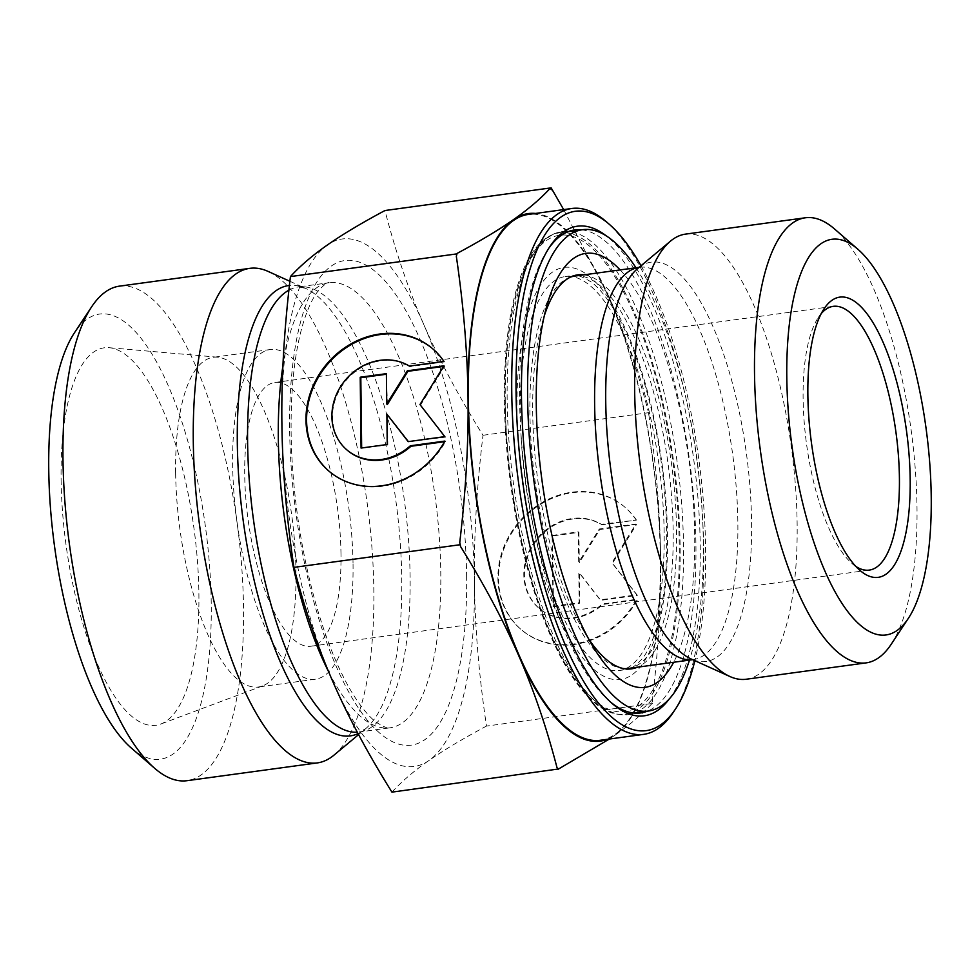 <?xml version="1.0" encoding="UTF-8"?>
<svg xmlns="http://www.w3.org/2000/svg" width="980" height="980" viewBox="0 0 980 980"><rect width="100%" height="100%" fill="white"/><g stroke="black" fill="none" stroke-linecap="round" stroke-linejoin="round"><path stroke-width="0.73" stroke-dasharray="4.9 3.68" d="M444.883 441.074L445.484 441.564L444.528 441.698M443.928 361.375L444.528 361.877A80.213 70.866 -50.5 0 0 432.376 348.5A80.213 70.866 -50.5 0 0 432.082 348.255M330.04 472.054A80.213 70.866 -50.5 0 0 330.346 472.299A80.213 70.866 -50.5 0 0 445.484 441.564M347.729 450.592A52.418 46.305 129.5 0 1 343.747 383.364A52.418 46.305 129.5 0 1 409.971 366.581L444.528 361.877M361.057 448.068L387.835 444.994L387.468 414.638M408.378 441.613L445.435 437.141L420.567 405.046L444.577 366.3L443.585 366.434M444.822 436.639L445.435 437.141M387.357 404.507L386.39 374.238M636.461 520.074A80.213 70.866 -50.5 0 0 624.321 506.697A80.213 70.866 -50.5 0 0 518.616 523.528A80.213 70.866 -50.5 0 0 522.279 630.495A80.213 70.866 -50.5 0 0 637.417 599.772L602.859 604.476A52.418 46.305 129.5 0 1 539.968 609.046A52.418 46.305 129.5 0 1 535.546 541.744A52.418 46.305 129.5 0 1 601.904 524.79L636.461 520.074L601.304 524.288A52.418 46.305 -50.5 0 0 534.945 541.242A52.418 46.305 -50.5 0 0 539.355 608.556A52.418 46.305 -50.5 0 0 602.259 603.986L636.816 599.27A80.213 70.866 129.5 0 1 521.679 630.005A80.213 70.866 129.5 0 1 518.016 523.038A80.213 70.866 129.5 0 1 623.721 506.207A80.213 70.866 129.5 0 1 635.861 519.584M552.144 535.435L578.323 531.858L578.69 562.214L599.27 529.004L635.922 524.006L611.9 562.753L636.767 594.848L600.115 599.846L578.812 572.345L579.18 602.7L553.002 606.265L552.144 535.435L553.602 606.767L579.78 603.19L579.413 572.847L600.716 600.336L637.367 595.338L612.5 563.255L636.522 524.496L599.87 529.494L579.29 562.704L578.923 532.361L552.745 535.925M610.565 702.072A243.751 82.565 -97.8 0 1 609.009 700.761A243.751 82.565 -97.8 0 1 519.584 398.909A243.751 82.565 -97.8 0 1 547.551 250.121A243.751 82.565 -97.8 0 1 548.69 248.442M581.654 229.822A243.751 82.565 -97.8 0 1 689.54 460.269A243.751 82.565 -97.8 0 1 647.314 711.198M669.401 698.789A247.07 83.692 82.2 0 0 693.754 459.694A247.07 83.692 82.2 0 0 606.253 235.849M641.006 265.752A262.052 88.763 -97.8 0 1 694.869 660.679M673.248 712.362A265.372 89.891 82.2 0 0 696.792 459.277A265.372 89.891 82.2 0 0 606.338 221.737M600.164 740.292A265.372 89.891 82.2 0 0 653.366 465.206A265.372 89.891 82.2 0 0 528.441 214.412M746.209 679.238A224.616 76.085 82.2 0 0 791.252 446.402A224.616 76.085 82.2 0 0 685.51 234.122M891.2 644.264A224.616 76.085 82.2 0 0 911.13 430.049A224.616 76.085 82.2 0 0 834.568 229.002M652.655 703.42L651.565 704.008A306.14 103.696 82.2 0 0 652.312 701.08L652.655 703.42L486.472 726.082C478.914 675.012 474.908 627.004 474.443 582.083L474.443 581.936C473.83 537.077 476.684 488.199 482.981 435.279C458.518 396.018 438.746 359.023 423.691 324.307C408.476 289.602 395.565 251.676 384.969 210.529M649.164 412.617L648.883 415.042A306.14 103.696 82.2 0 0 648.05 410.816L649.164 412.617L482.981 435.279M607.22 739.337A266.205 90.172 82.2 0 0 615.048 735.123L609.327 739.043M563.659 209.597L609.817 298.925A266.205 90.172 82.2 0 0 535.496 213.444M651.565 704.008C641.68 714.689 629.515 725.065 615.048 735.123A266.205 90.172 82.2 0 0 660.569 556.701C661.169 600.973 658.413 649.091 652.312 701.08M648.883 415.042C656.208 465.194 660.104 512.405 660.569 556.701A266.205 90.172 82.2 0 0 609.817 298.925C624.811 333.127 637.551 370.428 648.05 410.816M391.939 792.134C401.923 781.268 414.246 770.721 428.922 760.517C443.45 750.325 462.634 738.846 486.472 726.082M855.785 566.379A133.108 45.092 -97.8 0 1 851.951 563.451A133.108 45.092 -97.8 0 1 803.11 398.615A133.108 45.092 -97.8 0 1 818.386 317.373A133.108 45.092 -97.8 0 1 821.301 313.514M340.991 553.97A133.108 45.092 82.2 0 0 274.865 382.482A133.108 45.092 82.2 0 0 244.718 474.773A133.108 45.092 82.2 0 0 310.844 646.249A133.108 45.092 82.2 0 0 340.991 553.97M474.443 582.083A266.205 90.172 -97.8 0 1 428.922 760.517A266.205 90.172 -97.8 0 1 332.649 681.161A266.205 90.172 -97.8 0 1 281.897 423.385A266.205 90.172 -97.8 0 1 327.418 244.963A266.205 90.172 -97.8 0 1 423.691 324.307A266.205 90.172 -97.8 0 1 474.443 581.936M175.641 472.654A166.38 56.362 -97.8 0 1 213.321 357.296A166.38 56.362 -97.8 0 1 217.658 357.198A166.38 56.362 -97.8 0 1 295.972 571.659A166.38 56.362 -97.8 0 1 262.493 685.939A166.38 56.362 -97.8 0 1 258.291 687.005A166.38 56.362 -97.8 0 1 175.641 472.654M61.103 479.906A190.512 64.533 82.2 0 0 160.561 724.122A190.512 64.533 82.2 0 0 198.891 593.268A190.512 64.533 82.2 0 0 109.221 347.704A190.512 64.533 82.2 0 0 61.103 479.906M353.033 563.868A166.38 56.362 -97.8 0 1 315.34 679.226A166.38 56.362 -97.8 0 1 237.013 521.985A166.38 56.362 -97.8 0 1 270.37 349.517A166.38 56.362 -97.8 0 1 353.033 563.868M333.984 755.139A249.569 84.537 82.2 0 0 373.833 589.887A249.569 84.537 82.2 0 0 268.006 271.374M119.536 286.123A249.569 84.537 -97.8 0 1 243.518 607.661A249.569 84.537 -97.8 0 1 186.984 780.692M131.173 747.912A224.616 76.085 82.2 0 0 211.227 603.411A224.616 76.085 82.2 0 0 161.186 370.636A224.616 76.085 82.2 0 0 74.541 332.649M588.331 638.409A198.83 67.35 -97.8 0 1 584.019 631.537A198.83 67.35 -97.8 0 1 533.586 436.835A198.83 67.35 -97.8 0 1 542.014 323.523A198.83 67.35 -97.8 0 1 544.329 315.732M583.97 274.841A198.83 67.35 -97.8 0 1 671.361 462.744A198.83 67.35 -97.8 0 1 637.478 667.196M521.176 438.526A198.83 67.35 -97.8 0 1 565.35 276.544A198.83 67.35 -97.8 0 1 658.952 464.447A198.83 67.35 -97.8 0 1 619.091 670.541A198.83 67.35 -97.8 0 1 521.176 438.526M620.144 269.904A218.993 74.186 -97.8 0 1 688.989 460.343A218.993 74.186 -97.8 0 1 673.652 662.26M635.959 267.748A242.918 82.283 -97.8 0 1 689.479 660.104M505.423 430.759A242.918 82.283 -97.8 0 1 559.396 232.86A242.918 82.283 -97.8 0 1 673.75 462.425A242.918 82.283 -97.8 0 1 625.044 714.224A242.918 82.283 -97.8 0 1 505.423 430.759M568.682 231.452A243.751 82.565 82.2 0 0 562.385 231.611A243.751 82.565 82.2 0 0 507.175 400.6A243.751 82.565 82.2 0 0 628.254 714.628A243.751 82.565 82.2 0 0 634.366 713.085M634.905 712.889A243.751 82.565 82.2 0 0 677.131 461.96A243.751 82.565 82.2 0 0 569.245 231.513M505.276 402.008A240.418 81.438 -97.8 0 1 633.288 312.302A240.418 81.438 -97.8 0 1 638.102 706.323A240.418 81.438 -97.8 0 1 505.276 402.008M517.011 411.661A207.981 70.45 82.2 0 0 631.904 674.902A207.981 70.45 82.2 0 0 627.739 334.058A207.981 70.45 82.2 0 0 517.011 411.661M623.782 668.617A197.997 67.069 -97.8 0 1 529.923 413.364A197.997 67.069 -97.8 0 1 570.385 277.144M574.77 276.091A197.997 67.069 -97.8 0 1 667.98 463.209A197.997 67.069 -97.8 0 1 628.278 668.446C630.397 669.524 635.126 666.216 642.476 658.511C647.07 652.607 651.247 644.044 654.995 632.823C672.035 583.529 670.455 485.627 650.438 405.573C639.634 362.012 626.257 328.043 610.295 303.653C603.692 293.792 597.371 286.589 591.344 282.056C581.961 276.409 576.436 274.425 574.77 276.091M692.639 659.675A197.997 67.069 82.2 0 0 692.983 659.626A197.997 67.069 82.2 0 0 732.673 454.389A197.997 67.069 82.2 0 0 639.475 267.271A197.997 67.069 82.2 0 0 639.132 267.32L637.931 268.324A201.561 68.282 -97.8 0 1 746.282 452.527A201.561 68.282 -97.8 0 1 691.219 659.026L692.652 659.675M466.615 575.505A244.584 82.847 -97.8 0 1 336.397 666.768A244.584 82.847 -97.8 0 1 331.497 265.935A244.584 82.847 -97.8 0 1 466.615 575.505M358.068 733.616A227.287 76.991 82.2 0 0 365.466 728.851A227.287 76.991 82.2 0 0 401.751 578.347A227.287 76.991 82.2 0 0 305.368 288.279A227.287 76.991 82.2 0 0 289.418 285.45M288.904 290.166A224.616 76.085 -97.8 0 1 298.52 286.907A224.616 76.085 -97.8 0 1 410.093 576.289A224.616 76.085 -97.8 0 1 359.219 732.011A224.616 76.085 -97.8 0 1 357.32 732.207M328.582 671.655A224.616 76.085 82.2 0 0 389.905 727.834A224.616 76.085 82.2 0 0 440.78 572.1A224.616 76.085 82.2 0 0 329.207 282.718A224.616 76.085 82.2 0 0 282.901 366.005M539.968 609.046L539.355 608.556M609.009 700.761L612.12 703.469M547.551 250.121L549.829 246.678M574.795 229.92L562.385 231.611C525.819 235.923 503.696 306.875 505.055 401.629C506.317 469.04 516.57 533.402 535.84 594.688C547.183 629.736 560.168 657.923 574.807 679.263C592.373 704.681 610.185 716.478 628.254 714.628L640.663 712.938M851.951 563.451L859.742 570.213M818.386 317.373L824.082 308.761M310.844 646.249L869.236 570.103M274.865 382.482L833.257 306.336M217.658 357.198L109.221 347.704M262.493 685.939L160.561 724.122M270.37 349.517L213.321 357.296M315.34 679.226L258.291 687.005M289.896 281.285L305.368 288.279L298.52 286.907L329.207 282.718C328.006 281.591 324.184 284.519 317.74 291.501C313.036 297.553 308.565 306.887 304.327 319.517C294.269 350.987 289.933 392.76 291.354 444.834C293.412 500.437 301.754 554.055 316.356 605.677C327.749 644.705 340.771 675.477 355.409 698.005C363.225 709.728 370.342 717.936 376.761 722.615C385.312 727.638 389.697 729.377 389.905 727.834L359.219 732.011L365.466 728.851L358.594 734.596M577.759 274.853L565.35 276.544M631.5 668.85L619.091 670.541M584.019 631.537L592.79 646.249M542.014 323.523L546.509 306.985M568.155 231.66L559.396 232.86M633.803 713.036L625.044 714.224"/><path stroke-width="1.47" d="M444.883 441.074A80.213 70.866 129.5 0 1 329.746 471.809A80.213 70.866 129.5 0 1 326.083 364.829A80.213 70.866 129.5 0 1 431.776 347.998A80.213 70.866 129.5 0 1 443.928 361.375L409.371 366.091A52.418 46.305 -50.5 0 0 343.012 383.045A52.418 46.305 -50.5 0 0 347.422 450.347A52.418 46.305 -50.5 0 0 410.326 445.79L444.883 441.074M432.082 348.255A80.213 70.866 -50.5 0 0 326.683 365.332A80.213 70.866 -50.5 0 0 330.04 472.054M444.528 441.698L410.926 446.28A52.418 46.305 129.5 0 1 348.023 450.849A52.418 46.305 129.5 0 1 347.729 450.592M387.235 444.504L361.057 448.068L360.211 377.227L386.39 373.662L386.745 404.005L407.325 370.808L443.977 365.797L419.967 404.556L444.822 436.639L408.182 441.637L386.867 414.148L387.235 444.504M386.867 414.148L408.378 441.613M443.585 366.434L407.925 371.298L387.357 404.507L386.745 404.005M386.39 374.238L360.812 377.729L361.657 447.983M548.69 248.442A243.751 82.565 -97.8 0 1 574.795 229.92A243.751 82.565 -97.8 0 1 581.654 229.822M647.314 711.198A243.751 82.565 -97.8 0 1 640.663 712.938A243.751 82.565 -97.8 0 1 610.565 702.072M606.253 235.849A247.07 83.692 82.2 0 0 549.829 246.678A247.07 83.692 82.2 0 0 521.483 397.488A247.07 83.692 82.2 0 0 612.12 703.469A247.07 83.692 82.2 0 0 669.401 698.789M694.869 660.679A262.052 88.763 -97.8 0 1 675.539 708.92A262.052 88.763 -97.8 0 1 574.439 664.611A262.052 88.763 -97.8 0 1 516.068 393.041A262.052 88.763 -97.8 0 1 609.462 224.445A262.052 88.763 -97.8 0 1 641.006 265.752M609.462 224.445L606.338 221.737A265.372 89.891 82.2 0 0 571.867 208.483A265.372 89.891 82.2 0 0 511.756 392.466A265.372 89.891 82.2 0 0 643.591 734.375A265.372 89.891 82.2 0 0 673.248 712.362L675.539 708.92M571.867 208.483L528.441 214.412A265.372 89.891 82.2 0 0 468.33 398.395A265.372 89.891 82.2 0 0 600.164 740.292L643.591 734.375M857.953 249.312L834.568 229.002A224.616 76.085 82.2 0 0 805.389 217.781L685.51 234.122A224.616 76.085 82.2 0 0 670.504 241.129A224.616 76.085 82.2 0 0 634.636 389.856A224.616 76.085 82.2 0 0 729.88 676.506A224.616 76.085 82.2 0 0 746.209 679.238L866.087 662.884A224.616 76.085 82.2 0 0 891.2 644.264L908.301 618.429A199.663 67.632 -97.8 0 1 831.285 584.668A199.663 67.632 -97.8 0 1 786.805 377.753A199.663 67.632 -97.8 0 1 857.953 249.312A199.663 67.632 -97.8 0 1 926.014 428.015A199.663 67.632 -97.8 0 1 908.301 618.429M805.389 217.781A224.616 76.085 82.2 0 0 754.514 373.502A224.616 76.085 82.2 0 0 866.087 662.884M807.863 395.075A141.426 47.91 82.2 0 0 859.742 570.213A141.426 47.91 82.2 0 0 906.476 430.685A141.426 47.91 82.2 0 0 824.082 308.761A141.426 47.91 82.2 0 0 807.863 395.075M558.122 769.471L557.008 767.671A306.14 103.696 82.2 0 0 558.588 768.969L391.939 792.134C367.476 752.873 347.716 715.89 332.649 681.161C317.434 646.457 304.535 608.531 293.927 567.383L460.11 544.721L459.767 542.381A306.14 103.696 82.2 0 0 460.6 546.607L460.11 544.721M457.084 253.416A306.14 103.696 82.2 0 0 456.337 256.344L457.084 253.416C480.396 240.896 499.224 229.614 513.545 219.569A266.205 90.172 82.2 0 0 468.024 398.002C467.57 353.719 463.663 306.495 456.337 256.344M551.642 189.753A306.14 103.696 82.2 0 0 550.062 188.442L551.152 187.866L563.659 209.597M609.327 739.043L558.588 768.969M557.008 767.671C546.522 727.295 533.769 689.994 518.775 655.779A266.205 90.172 82.2 0 0 607.22 739.337M535.496 213.444A266.205 90.172 82.2 0 0 513.545 219.569C528.012 209.5 540.176 199.136 550.062 188.442M459.767 542.381C465.868 490.453 468.624 442.372 468.024 398.149A266.205 90.172 82.2 0 0 518.775 655.779C503.928 621.553 484.537 585.158 460.6 546.607M551.152 187.866L384.969 210.529C361.13 223.293 341.947 234.771 327.418 244.963C312.743 255.168 300.419 265.715 290.435 276.581C284.139 329.55 281.285 378.488 281.897 423.385C282.363 468.305 286.368 516.313 293.927 567.383M456.619 253.918L290.435 276.581M821.301 313.514A133.108 45.092 -97.8 0 1 833.257 306.336A133.108 45.092 -97.8 0 1 895.928 432.119A133.108 45.092 -97.8 0 1 869.236 570.103A133.108 45.092 -97.8 0 1 855.785 566.379M289.896 281.285L268.006 271.374A249.569 84.537 82.2 0 0 249.851 268.349A249.569 84.537 82.2 0 0 199.822 527.056A249.569 84.537 82.2 0 0 317.312 762.918A249.569 84.537 82.2 0 0 333.984 755.139L358.594 734.596M317.312 762.918L186.984 780.692A249.569 84.537 -97.8 0 1 154.571 768.222A249.569 84.537 -97.8 0 1 69.494 544.831A249.569 84.537 -97.8 0 1 91.642 306.826A249.569 84.537 -97.8 0 1 119.536 286.123L249.851 268.349M91.642 306.826L74.541 332.649A224.616 76.085 82.2 0 0 54.611 546.865A224.616 76.085 82.2 0 0 131.173 747.912L154.571 768.222M544.329 315.732A198.83 67.35 -97.8 0 1 577.759 274.853A198.83 67.35 -97.8 0 1 583.97 274.841M637.478 667.196A198.83 67.35 -97.8 0 1 631.5 668.85A198.83 67.35 -97.8 0 1 588.331 638.409M673.652 662.26A218.993 74.186 -97.8 0 1 592.79 646.249A218.993 74.186 -97.8 0 1 537.236 431.8A218.993 74.186 -97.8 0 1 546.509 306.985A218.993 74.186 -97.8 0 1 620.144 269.904M689.479 660.104A242.918 82.283 -97.8 0 1 648.307 711.051A242.918 82.283 -97.8 0 1 528.686 427.586A242.918 82.283 -97.8 0 1 582.659 229.675A242.918 82.283 -97.8 0 1 635.959 267.748M570.385 277.144A197.997 67.069 -97.8 0 1 574.77 276.091L639.132 267.32A197.997 67.069 82.2 0 0 594.627 404.544A197.997 67.069 82.2 0 0 692.639 659.675M692.652 659.675L628.278 668.446A197.997 67.069 -97.8 0 1 623.782 668.617M729.88 676.506L691.219 659.026A201.561 68.282 -97.8 0 1 605.738 401.788A201.561 68.282 -97.8 0 1 637.931 268.324L670.504 241.129M289.418 285.45A227.287 76.991 82.2 0 0 244.853 532.042A227.287 76.991 82.2 0 0 358.068 733.616M357.32 732.207A224.616 76.085 -97.8 0 1 255.204 531.552A224.616 76.085 -97.8 0 1 288.904 290.166M282.901 366.005A224.616 76.085 82.2 0 0 328.582 671.655M582.659 229.675L568.155 231.66M648.307 711.051L633.803 713.036"/></g></svg>
